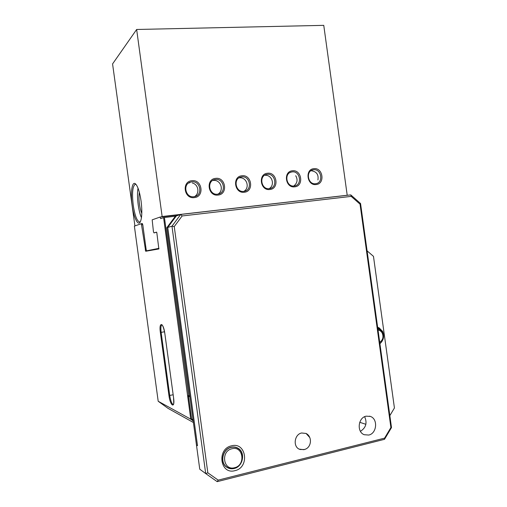 <?xml version="1.0" encoding="UTF-8"?>
<svg xmlns="http://www.w3.org/2000/svg" width="507" height="507" viewBox="0 0 507 507"><rect width="100%" height="100%" fill="white"/><g stroke="black" fill="none" stroke-linecap="round" stroke-linejoin="round"><path stroke-width="0.76" d="M189.726 395.599L188.731 395.809L188.572 396.702L189.84 396.442M163.584 217.617L160.668 218.625L160.003 217.078L152.17 219.842L153.444 231.667L153.944 232.871L156.568 232.13L156.821 232.745L158.862 248.962L145.693 251.263L141.339 223.669L134.38 226.122L158.197 401.259L190.765 419.169L163.584 217.617L175.409 216.21L180.714 214.448L350.781 194.897L360.553 203.51L391.499 427.578L384.515 439.309L217.173 481.65L205.696 473.563L171.968 226.198L167.754 227.428L176.354 215.9L167.754 227.428L166.841 227.694L175.409 216.21M164.426 217.478L188.731 395.809L187.831 395.568M187.672 396.461L188.572 396.702L191.589 418.852L193.04 419.897M141.339 223.669L142.416 223.543M160.003 217.078L179.579 214.829M193.395 422.502L168.045 408.363L158.197 401.259M193.173 420.911L190.765 419.169L191.589 418.852M142.771 224.683L141.795 224.797M155.186 249.362L158.925 248.874M153.944 232.871L154.736 232.776M231.579 445.811C246.37 441.724 249.9 467.511 234.975 470.648C220.063 475.021 216.476 448.733 231.579 445.811M234.126 468.512C242.98 466.744 245.781 452.561 238.17 448.315C236.047 447.028 233.727 446.661 231.217 447.218C222.611 448.803 219.417 462.536 226.635 467.143C228.891 468.69 231.388 469.146 234.126 468.512M364.641 416.697C367.385 422.92 365.978 427.794 360.426 431.311M366.143 416.171L370.325 416.412C378.159 418.839 376.942 433.472 368.747 435.057L364.222 434.721C356.567 432.021 358.081 417.603 366.143 416.171M309.745 437.522L306.089 433.453L301.608 432.991C294.592 434.265 292.729 446.185 299.111 449.126L303.896 449.69L305.277 449.196M237.105 447.928L236.655 447.561M166.841 227.694L196.463 445.007L197.502 445.678L196.463 445.007L199.758 469.203L205.696 473.563L207.832 472.816L218.194 480.129L384.579 438.137L390.897 427.534L360.046 204.169L351.205 196.386L182.146 215.963L174.25 226.585L207.832 472.816M197.502 445.678L167.754 227.428L197.502 445.678M174.25 226.585L171.968 226.198L180.714 214.448L182.146 215.963M384.515 439.309L384.579 438.137M390.897 427.534L391.499 427.578M360.046 204.169L360.553 203.51M217.173 481.65L218.194 480.129M351.205 196.386L350.781 194.897M234.57 467.714C245.984 465.337 243.284 445.596 231.978 448.746C220.463 450.996 223.194 471.028 234.57 467.714M231.243 447.389C233.714 446.844 235.989 447.206 238.081 448.473C245.565 452.656 242.809 466.598 234.101 468.335C231.414 468.956 228.955 468.512 226.737 466.991C219.632 462.466 222.776 448.955 231.243 447.389M132.156 205.367C130.343 192.768 132.035 180.809 135.451 183.845C137.828 186.189 139.71 191.95 141.092 201.127C142.277 211.077 142.011 218.004 140.293 221.895C137.98 226.471 133.721 217.509 132.156 205.367M136.015 184.409L135.122 184.301C132.542 186.443 131.909 193.408 133.233 205.177C134.951 216.096 137.182 221.705 139.919 222.009L140.363 221.768M141.453 217.731C140.027 214.385 138.937 210.018 138.183 204.644C137.334 198.066 137.277 192.559 138.018 188.135M191.976 180.707C202.287 179.288 204.695 196.893 194.282 197.61C183.914 199.15 181.481 181.31 191.976 180.707M193.851 196.722L194.466 196.627C203.136 195.265 200.506 180.606 191.817 181.842L190.79 182.026C182.406 183.775 185.372 198.028 193.851 196.722M242.01 175.771C251.808 174.408 254.165 191.576 244.266 192.248C234.411 193.718 232.029 176.335 242.01 175.771M243.778 191.386L244.266 191.316C252.587 190.131 250.116 175.695 241.788 176.886L240.983 177.019C232.871 178.515 235.622 192.647 243.778 191.386M215.748 178.356C225.811 176.968 228.194 194.365 218.029 195.062C207.908 196.57 205.5 178.946 215.748 178.356M217.573 194.187L218.118 194.105C226.629 192.831 224.075 178.274 215.557 179.491L214.645 179.643C206.381 181.265 209.245 195.474 217.573 194.187M313.928 168.673C323.01 167.399 325.291 183.933 316.108 184.542C306.976 185.917 304.675 169.186 313.928 168.673M315.557 183.724L315.912 183.673C323.713 182.685 321.413 168.641 313.637 169.756L313.041 169.845C305.385 171.068 307.895 184.909 315.557 183.724M267.576 173.248C277.12 171.917 279.452 188.858 269.813 189.504C260.218 190.949 257.86 173.793 267.576 173.248M269.299 188.661L269.73 188.598C277.868 187.495 275.466 173.185 267.335 174.351L266.612 174.465C258.652 175.853 261.314 189.897 269.299 188.661M292.482 170.789C301.779 169.49 304.08 186.208 294.687 186.836C285.346 188.243 283.02 171.315 292.482 170.789M294.155 186.006L294.542 185.955C302.502 184.909 300.15 170.745 292.209 171.879L291.563 171.981C283.768 173.274 286.347 187.216 294.155 186.006M141.808 213.403C140.775 211.051 139.989 207.94 139.444 204.061C138.836 199.327 138.804 195.404 139.362 192.305M156.682 232.225L154.071 232.859M160.827 216.983L162.139 216.521L136.649 29.482L323.758 25.35L347.206 195.252L162.139 216.521M346.756 195.36L347.206 195.252M134.919 225.932L112.573 63.926L136.649 29.482M142.093 223.581L142.765 224.633L146.168 249.634L146.631 250.813L150.452 250.312M146.631 250.813L158.945 248.329M359.742 422.293L365.877 424.302M389.851 415.626L394.427 407.983L373.475 256.352L367.087 250.851M379.718 342.276C382.931 340.013 383.755 336.933 382.202 333.029C381.22 331.28 379.825 330.291 378.026 330.044M379.882 343.48C383.501 340.47 384.357 336.743 382.462 332.3C381.365 330.418 379.838 329.341 377.892 329.056M377.683 327.535L379.097 327.82L382.62 331.413C384.547 336.185 383.647 340.286 379.92 343.727M377.652 327.319L379.097 327.82M379.8 329.645L377.728 327.877M377.715 327.782L380.13 329.835M379.895 343.562L380.548 342.979M383.431 335.336L382.417 331.394L378.666 327.699M168.939 395.492L160.358 332.427C158.742 321.508 163.362 322.179 164.807 333.359L173.578 397.786C175.194 409.041 170.289 406.329 168.939 395.492L169.718 395.447C170.701 401.227 171.93 404.244 173.419 404.516L173.4 404.497C173.058 403.566 174.104 407.317 173.552 397.761L173.578 397.786M145.236 250.09L146.295 249.951M173.571 397.729L164.807 333.359M173.147 394.75L169.718 395.447L161.131 332.358L164.534 331.768M161.904 324.822L161.828 324.848C160.865 325.576 160.63 328.08 161.131 332.358L160.358 332.427M164.8 333.327L164.788 333.346C163.02 323.656 161.112 324.467 161.822 324.835L161.917 324.829M370.325 416.412L369.514 416.165M238.17 448.315L237.403 447.89M299.922 449.487L304.327 449.519C311.406 447.954 312.68 437.04 306.26 433.536M237.333 448.055L236.11 447.37M226.737 466.991L225.501 466.18M135.527 184.256L135.122 184.301M265.104 175.023L266.612 174.465M290.207 172.456L291.563 171.981M311.799 170.263L313.041 169.845M239.291 177.684L240.983 177.019M212.737 180.448L214.645 179.643M188.655 182.995L190.79 182.026M243.861 191.38C250.281 187.736 246.662 176.867 239.342 177.843M217.953 194.137C224.436 190.429 220.722 179.446 213.314 180.441M189.745 182.786L188.737 182.945M194.536 196.608C199.954 193.427 198.459 184.32 192.299 183.002M269.116 188.68C275.244 185.201 272.196 174.839 265.174 175.295M293.749 186.037C297.343 183.147 297.996 179.712 295.714 175.733M317.921 179.941C318.77 174.484 316.463 171.41 310.994 170.72"/></g></svg>
